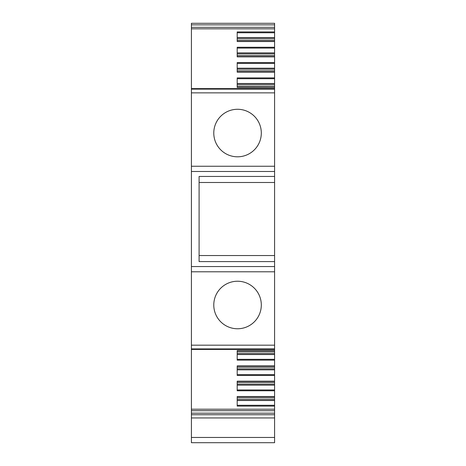 <?xml version="1.0" encoding="UTF-8"?>
<svg xmlns="http://www.w3.org/2000/svg" width="466" height="466" viewBox="0 0 466 466"><rect width="100%" height="100%" fill="white"/><g stroke="black" fill="none" stroke-linecap="round" stroke-linejoin="round"><path stroke-width="0.7" d="M274.591 414.74L191.41 414.74L191.41 413.179L274.591 413.179L274.591 442.7L191.41 442.7L191.41 414.74M274.591 24.861L274.591 23.3L191.41 23.3L274.591 23.3L191.41 23.3L191.41 24.861L274.591 24.861L274.591 28.828L191.41 28.828L191.41 89.14L274.591 89.14L274.591 171.488L191.41 171.488L191.41 166.245L274.591 166.245M191.41 24.861L191.41 28.828M274.591 28.828L274.591 31.938L237.194 31.938L237.194 41.526L274.591 41.526L274.591 47.264L237.194 47.264L237.194 56.852L274.591 56.852L274.591 62.584L237.194 62.584L237.194 72.172L274.591 72.172L274.591 77.909L237.194 77.909L237.194 87.497L274.591 87.497L274.591 89.14M191.41 89.14L191.41 166.245M274.591 176.445L199.099 176.445L199.099 261.595L274.591 261.595L274.591 171.488M274.591 261.595L274.591 266.552L191.41 266.552L191.41 171.488M191.41 266.552L191.41 348.9L274.591 348.9L274.591 350.671M274.591 266.552L274.591 348.9M191.41 348.9L191.41 413.179M274.591 397.848L237.194 397.848L237.194 396.712L274.591 396.712L274.591 406.102L237.194 406.102L237.194 396.514L274.591 396.514L274.591 390.776L237.194 390.776L237.194 381.188L274.591 381.188L274.591 375.456L237.194 375.456L237.194 365.868L274.591 365.868L274.591 360.131L237.194 360.131L237.194 350.543L274.591 350.543M274.591 406.102L274.591 409.212L191.41 409.212M274.591 409.212L274.591 413.179M274.591 40.193L237.194 40.193L237.194 41.328L274.591 41.328L274.591 31.938M274.591 37.536L237.194 37.536M274.591 38.527L237.194 38.527M274.591 55.518L237.194 55.518L237.194 56.648L274.591 56.648L274.591 47.264M274.591 52.862L237.194 52.862M274.591 53.846L237.194 53.846M274.591 70.838L237.194 70.838L237.194 71.974L274.591 71.974L274.591 62.584M274.591 68.182L237.194 68.182M274.591 69.172L237.194 69.172M274.591 87.497L274.591 77.909M274.591 83.507L237.194 83.507M274.591 84.492L237.194 84.492M274.591 86.163L237.194 86.163L237.194 87.293L274.591 87.369M199.099 182.497L274.591 182.497M199.099 255.543L274.591 255.543M237.194 350.747L237.194 351.877L274.591 351.877L274.591 350.747L237.194 350.747M274.591 360.131L274.591 351.877M274.591 353.548L237.194 353.548M274.591 354.533L237.194 354.533M237.194 366.066L237.194 367.202L274.591 367.202L274.591 366.066L237.194 366.066M274.591 375.456L274.591 367.202M274.591 368.868L237.194 368.868M274.591 369.858L237.194 369.858M237.194 381.392L237.194 382.522L274.591 382.522L274.591 381.392L237.194 381.392M274.591 390.776L274.591 382.522M274.591 384.194L237.194 384.194M274.591 385.178L237.194 385.178M274.591 399.513L237.194 399.513M274.591 400.504L237.194 400.504M237.544 328.763A23.766 23.766 0 0 1 213.778 304.997A23.766 23.766 0 0 1 237.544 281.231A23.766 23.766 0 0 1 261.31 304.997A23.766 23.766 0 0 1 237.544 328.763M237.544 156.809A23.766 23.766 0 0 1 213.778 133.043A23.766 23.766 0 0 1 237.544 109.277A23.766 23.766 0 0 1 261.31 133.043A23.766 23.766 0 0 1 237.544 156.809M191.41 27.343L274.591 27.343M191.41 92.868L274.591 92.868M191.41 271.795L274.591 271.795M191.41 345.172L274.591 345.172M274.591 410.697L191.41 410.697M191.41 417.95L274.591 417.95M191.41 437.458L274.591 437.458M274.591 32.754L237.194 32.754M274.591 48.074L237.194 48.074M274.591 63.393L237.194 63.393M274.591 78.719L237.194 78.719M274.591 359.321L237.194 359.321M274.591 374.647L237.194 374.647M274.591 389.966L237.194 389.966M274.591 405.286L237.194 405.286M191.41 88.616L274.591 88.616M191.41 349.424L274.591 349.424"/></g></svg>
